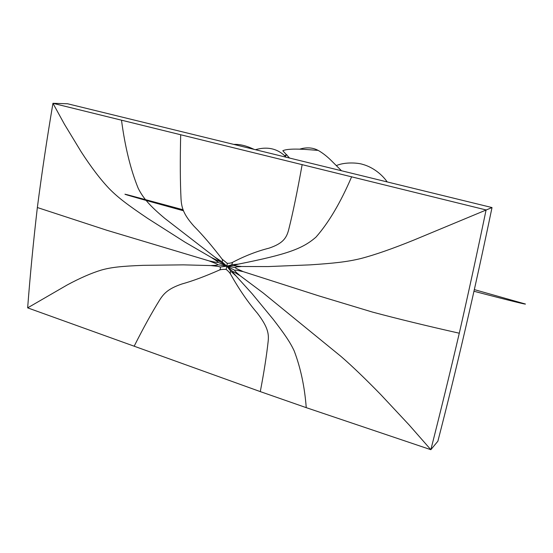 <?xml version="1.0" encoding="UTF-8"?>
<svg xmlns="http://www.w3.org/2000/svg" width="553" height="553" viewBox="0 0 553 553"><rect width="100%" height="100%" fill="white"/><g stroke="black" fill="none" stroke-linecap="round" stroke-linejoin="round"><path stroke-width="0.83" d="M235.288 267.59C235.26 268.405 242.484 271.108 242.891 271.537C242.387 271.661 235.066 269.511 234.818 270.334L226.889 266.2L235.288 267.59C234.776 266.684 241.232 266.691 241.474 266.498C240.887 266.318 234.037 265.972 233.725 265.551L226.889 266.2L232.702 271.502C231.887 271.44 236.103 275.947 236.242 276.189L230.719 271.122L226.889 266.2L226.094 269.401C223.371 269.256 221.179 269.456 219.527 269.995C220.398 269.207 220.626 268.212 220.198 267.016L226.889 266.2L217.682 264.687C217.682 263.94 209.829 261.355 209.387 260.981C209.898 260.892 217.854 263.021 217.944 262.316L226.889 266.2L219.576 261.334C220.384 261.403 215.055 257.345 214.889 257.131L221.988 261.776L226.889 266.2L227.262 263.352C229.599 263.318 231.361 262.986 232.536 262.357L231.811 264.742L226.889 266.2M234.818 270.334C234.05 270.887 239.753 275.194 239.891 275.56C239.311 275.387 233.131 271.226 232.702 271.502M230.719 271.122C230.248 271.827 230.186 272.823 230.518 274.108C229.73 272.65 228.258 271.081 226.094 269.401M220.198 267.016C218.94 266.228 211.688 265.779 211.046 265.571C211.287 265.392 218.248 265.523 217.682 264.687M217.944 262.316C218.594 261.846 211.778 257.905 211.523 257.58C212.089 257.739 219.223 261.555 219.576 261.334M221.988 261.776C222.583 261.196 222.652 260.352 222.209 259.233L227.262 263.352M231.811 264.742L238.329 264.134L233.725 265.551M341.312 170.573L332.346 161.649C327.832 157.031 323.27 153.375 318.666 150.679L318.037 150.354C313.586 147.928 308.394 147.285 302.477 148.425L299.996 149.061M286.896 154.881L284.995 155.974M241.474 266.498L268.053 266.574L309.991 264.873C333.894 263.276 347.035 261.908 360.819 258.541C374.692 254.94 392.367 248.781 413.844 240.078L492.011 207.562C474.951 289.717 456.902 367.6 437.879 441.204L430.849 449.693C440.444 411.999 449.928 373.171 459.287 333.217C468.377 293.27 477.308 252.182 486.087 209.94L52.95 103.307L67.577 103.764L492.011 207.562M211.523 257.58L185.089 242.214L147.679 218.4C127.867 205.018 118.052 197.663 109.218 188.649C100.425 179.386 91.086 167.124 81.208 151.868L64.438 124.238L52.95 103.307C46.95 138.831 41.752 173.573 37.355 207.527C33.401 241.571 30.166 275.021 27.65 307.862L260.29 391.607L306.244 407.651L430.849 449.693L409.033 424.842L380.692 394.517C365.16 378.591 351.922 365.886 340.973 356.409L263.276 293.035L239.891 275.56M121.508 120.243C125.026 146.835 130.563 169.439 138.098 188.041C142.805 197.67 149.531 205.619 164.822 218.407L214.889 257.131M306.244 407.651C304.662 386.858 300.659 367.973 294.231 351.003C290.049 341.906 283.979 333.314 273.106 319.199L252.078 293.671L236.242 276.189M242.891 271.537L318.632 295.82L372.349 312.044C397.642 318.805 426.619 325.862 459.287 333.217M238.329 264.134C287.415 254.332 302.574 248.774 315.984 237.119C328.676 222.714 340.572 202.578 351.667 176.725M260.29 391.607C263.988 372.328 266.615 355.531 268.177 341.201C268.952 333.825 267.949 327.072 257.304 313.129C247.986 302.277 239.062 289.274 230.518 274.108M232.536 262.357C244.855 255.915 257.014 251.186 269.007 248.166C283.26 243.375 286.627 237.776 288.749 229.44C292.91 212.884 297.376 191.262 302.159 164.559M134.185 346.157C143.497 327.687 152.103 312.113 160.004 299.456C164.165 293.055 168.734 288.5 181.868 284C192.472 281.062 205.025 276.396 219.527 269.995M222.209 259.233C212.186 246.099 202.751 235.06 193.896 226.122C183.492 214.426 181.591 207.728 181.045 199.156C180.188 182.214 180.064 160.764 180.686 134.794M209.387 260.981L106.805 230.255L37.355 207.527M211.046 265.571L183.423 264.859L143.109 265.343C121.549 266.187 111.236 267.272 101.33 270.071C91.411 273.085 80.04 278.048 67.21 284.954L27.65 307.862M473.99 291.265C513.73 301.682 526.891 304.744 525.35 304.005L474.356 289.62M183.285 210.728C133.059 196.916 117.457 192.299 127.743 194.863L182.912 209.711M253.958 149.317C246.417 145.736 239.691 144.098 233.781 144.409M255.458 149.683C267.763 146.213 277.979 148.702 286.101 157.142M289.468 157.958L282.804 150.734C290.014 147.347 313.496 150.264 318.037 150.354M286.696 154.681L284.657 155.628M336.397 165.582C345.141 161.759 358.406 162.817 362.962 164.462C367.095 165.541 378.494 169.819 387.141 181.819"/></g></svg>
